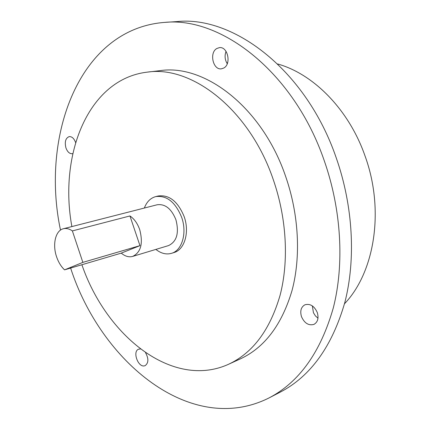 <?xml version="1.0" encoding="UTF-8"?>
<svg xmlns="http://www.w3.org/2000/svg" width="430" height="430" viewBox="0 0 430 430"><rect width="100%" height="100%" fill="white"/><g stroke="black" fill="none" stroke-linecap="round" stroke-linejoin="round"><path stroke-width="0.64" d="M140.443 348.977L138.627 349.198C132.177 351.305 138.121 367.833 144.625 365.817L145.136 365.65C148.635 363.001 148.769 358.674 145.539 352.664M75.615 142.566L75.556 142.373C74.014 138.369 71.885 136.45 69.176 136.616C65.553 138.121 64.478 141.9 65.951 147.958C67.494 151.994 69.638 153.913 72.385 153.714L72.799 153.612M216.892 48.472C209.018 52.584 213.033 70.375 221.471 68.811L223.697 68.069C231.619 64.221 227.819 46.23 219.37 47.644L216.892 48.472M226.046 51.38C224.465 55.723 224.874 59.84 227.26 63.731M317.308 312.578C314.335 306.031 310.229 303.429 304.983 304.762C301.054 306.977 299.882 310.933 301.473 316.625C304.451 323.236 308.606 325.822 313.938 324.397C317.759 322.156 318.883 318.216 317.308 312.578M312.352 305.902L313.438 312.728L315.378 315.846L317.98 318.211M56.561 256.731C58.416 262.187 61.076 266.562 64.554 269.857L121.271 253.125C125.092 256.339 128.898 257.436 132.682 256.409C140.916 252.367 143.271 243.471 139.745 229.711C137.541 223.487 134.273 218.897 129.946 215.951L72.374 230.915C69.257 228.771 66.263 228.045 63.387 228.744C55.518 230.469 52.272 244.391 56.561 256.731M132.682 256.409L168.522 245.595C176.832 241.585 179.294 232.958 175.908 219.708C171.398 208.69 165.142 203.713 157.149 204.771L63.387 228.744M155.864 249.416C161.083 253.49 166.302 254.791 171.511 253.329C182.078 250.507 187.27 232.974 181.675 217.37C175.408 202.116 166.754 195.193 155.708 196.607C150.489 198.047 146.7 201.858 144.34 208.045M171.511 253.329L173.994 252.555C184.561 249.733 189.764 232.238 184.185 216.677C177.929 201.466 169.28 194.564 158.229 195.983L155.708 196.607M81.894 264.746C106.291 336.072 172.704 389.671 228.615 364.242C252.84 352.939 270.002 329.928 280.102 295.222C288.965 261.155 286.729 218.488 273.329 179.788C249.647 109.65 191.855 65.193 147.237 72.143C88.166 79.039 58.647 154.822 71.88 226.572M228.615 364.242L240.408 358.867C264.654 347.548 281.87 324.736 292.056 290.427C301.016 256.758 298.92 214.683 285.687 176.563C262.305 107.478 204.787 63.726 160.116 70.644L147.237 72.143M70.622 268.067C100.926 361.969 191.081 437.09 269.083 397.906C299.275 382.141 320.694 352.089 333.347 307.735C344.425 264.122 341.468 209.829 324.247 160.68C293.959 72.192 221.171 16.453 164.475 22.408C79.367 28.971 40.517 135.66 60.49 230.104M269.083 397.906L280.403 392.052C310.589 376.282 332.051 346.483 344.779 302.656C355.943 259.564 353.164 206.056 336.163 157.654C306.278 70.536 233.915 15.663 177.192 21.564L164.475 22.408M344.484 303.779C374.648 272.351 384.829 210.114 364.995 155.843C348.837 109.516 313.432 73.917 277.683 63.989M72.374 230.915L82.856 262.381L64.554 269.857M129.946 215.951L139.965 245.648L121.271 253.125M139.965 245.648L82.856 262.381M226.739 62.893L227.594 62.791"/></g></svg>
